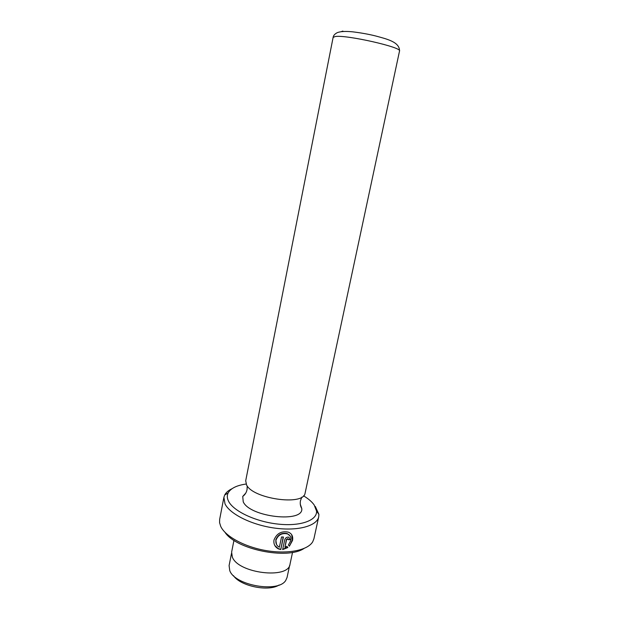<?xml version="1.0" encoding="UTF-8"?>
<svg xmlns="http://www.w3.org/2000/svg" width="619" height="619" viewBox="0 0 619 619"><rect width="100%" height="100%" fill="white"/><g stroke="black" fill="none" stroke-linecap="round" stroke-linejoin="round"><path stroke-width="0.93" d="M300.308 504.315L301.778 508.563C303.782 523.156 249.921 517.213 243.236 501.831L242.725 496.438L245.743 493.119M290.118 535.953L287.231 533.57C281.769 532.472 277.954 534.568 275.788 539.876L276.538 544.503M275.966 540.194C278.132 534.886 281.947 532.781 287.417 533.88C290.226 535.064 291.356 537.277 290.814 540.519L288.408 544.991L289.39 546.19L292.555 540.387C293.244 536.325 291.835 533.578 288.322 532.154C281.49 530.8 276.716 533.416 274 539.977C273.42 543.969 274.867 546.925 278.318 548.844L280.786 549.564L283.417 537.037L281.537 536.959L279.386 547.219C276.639 545.718 275.501 543.381 275.966 540.194M283.177 537.029L280.786 549.564M280.608 549.246L278.14 548.527L274.751 545.432M291.711 534.723L292.361 540.07L289.39 546.19M279.076 585.009C268.607 591.973 240.342 586.17 233.471 575.655M231.491 553.432L229.092 565.596L229.757 570.602C234.756 585.52 278.643 593.103 285.769 580.367L287.054 577.496L289.646 565.364M303.914 548.535C287.146 559.886 235.947 549.378 225.007 532.34M223.9 497.32L219.652 519.411L219.583 522.668L220.681 526.297C225.184 536.379 244.737 547.064 266.464 550.655C288.183 554.299 307.821 550.198 312.711 541.787L313.926 538.762L318.723 516.78C316.967 525.918 298.11 531.272 274.983 528.131C251.879 525.067 229.866 514.103 225.007 503.874L223.9 497.32L224.682 495.038C225.997 492.5 228.442 490.395 232.024 488.716M246.114 484.027C236.69 485.366 230.701 488.345 228.14 492.948C226.91 495.448 227.034 498.194 228.519 501.181C233.332 511.139 255.701 521.74 278.124 524.1C300.571 526.568 317.315 520.362 316.557 511.101L314.158 504.934C311.868 501.738 308.332 498.697 303.542 495.819M315.303 506.435L318.909 514.381L318.723 516.78M399.518 51.052L304.966 493.776C302.149 505.916 252.738 498.574 246.571 484.948L245.704 480.754L333.115 37.426C333.37 35.562 334.732 33.991 337.208 32.691C340.28 31.407 345.487 31.128 352.853 31.848C361.457 32.923 369.063 34.3 375.679 35.979C386.829 39.028 399.835 41.976 399.518 51.052C402.69 47.408 345.913 34.532 335.181 36.536L333.115 37.426M287.874 547.529L286.876 546.306L284.949 547.328L286.543 539.783L287.928 538.917L288.346 539.745L290.125 539.675L288.88 537.207C286.899 536.866 285.506 537.725 284.709 539.783L282.643 549.595L287.874 547.529M292.539 552.365L290.025 564.141C288.794 579.461 238.153 573.442 232.326 557.046L231.622 552.156L233.951 540.341M287.642 547.242L282.86 549.239M288.353 539.428L290.125 539.675M288.16 539.056L287.742 538.607L286.357 539.474L284.949 547.328M289.205 545.873L288.446 544.952M341.27 31.631L342.88 31.082M301.778 508.563C300.354 506.203 299.921 503.564 300.478 500.624L301.886 497.072M242.725 496.438C244.962 494.836 246.393 492.577 247.043 489.66L247.198 486.24M316.557 511.101L318.909 514.381M228.14 492.948L224.682 495.038"/></g></svg>
